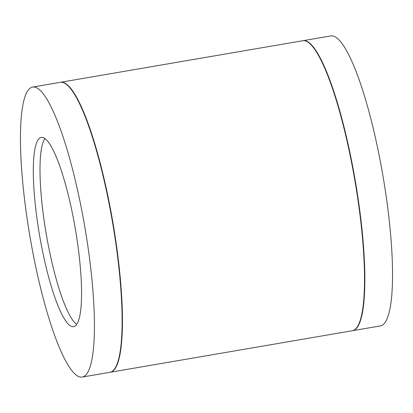 <?xml version="1.0" encoding="UTF-8"?>
<svg xmlns="http://www.w3.org/2000/svg" width="413" height="413" viewBox="0 0 413 413"><rect width="100%" height="100%" fill="white"/><g stroke="black" fill="none" stroke-linecap="round" stroke-linejoin="round"><path stroke-width="0.62" d="M26.979 217.718A147.1 27.836 80.3 0 1 32.565 87.086A147.1 27.836 80.3 0 1 87.897 246.422A147.1 27.836 80.3 0 1 82.306 377.054A147.1 27.836 80.3 0 1 26.979 217.718M37.562 222.705A95.981 18.162 -99.7 0 0 73.664 326.668A95.981 18.162 -99.7 0 0 77.308 241.435A95.981 18.162 -99.7 0 0 41.207 137.472A95.981 18.162 -99.7 0 0 37.562 222.705M32.565 87.086L60.257 82.337A147.1 27.836 80.3 0 1 115.588 241.672A147.1 27.836 80.3 0 1 110.003 372.304L82.306 377.054M44.847 138.572A95.981 18.162 -99.7 0 0 44.263 221.559A95.981 18.162 -99.7 0 0 76.725 324.422M302.997 40.696L330.694 35.946A147.1 27.836 80.3 0 1 386.021 195.282A147.1 27.836 80.3 0 1 380.435 325.914L352.743 330.663A147.1 27.836 -99.7 0 0 358.329 200.031A147.1 27.836 -99.7 0 0 302.997 40.696A147.1 27.836 -99.7 0 0 302.832 40.727M110.168 372.273A147.1 27.836 -99.7 0 0 110.338 372.247A147.1 27.836 -99.7 0 0 115.924 241.615A147.1 27.836 -99.7 0 0 60.592 82.28A147.1 27.836 -99.7 0 0 60.427 82.311M60.592 82.28L302.662 40.753A147.1 27.836 80.3 0 1 357.994 200.088A147.1 27.836 80.3 0 1 352.408 330.72L110.338 372.247"/></g></svg>
